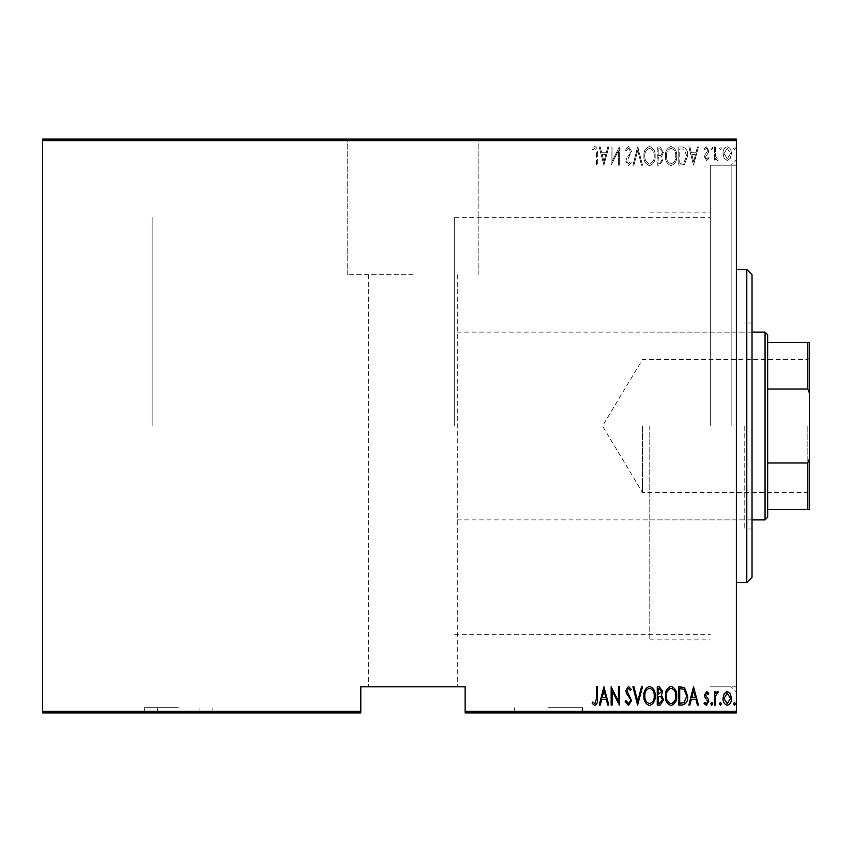<?xml version="1.0" encoding="UTF-8"?>
<svg xmlns="http://www.w3.org/2000/svg" width="852" height="852" viewBox="0 0 852 852"><rect width="100%" height="100%" fill="white"/><g stroke="black" fill="none" stroke-linecap="round" stroke-linejoin="round"><path stroke-width="0.64" stroke-dasharray="4.26 3.19" d="M548.582 712.9L582.491 712.9L548.582 712.9M548.582 707.682L582.491 707.682L548.582 707.682M178.228 712.9L144.318 712.9L178.228 712.9M178.228 707.682L144.318 707.682L178.228 707.682M736.373 426L736.373 159.963L736.373 426M731.154 426L731.154 165.181L731.154 426M412.964 139.1L347.754 139.1L412.964 139.1M412.964 274.727L347.754 274.727L412.964 274.727M710.291 426L710.291 165.181L710.291 426M152.146 426L152.146 217.345L152.146 426M412.964 686.818L368.618 686.818L412.964 686.818M733.561 712.9L735.436 712.9L733.561 712.9L733.561 711.857L734.499 711.857L734.499 712.9L734.499 711.857L735.436 711.857L735.436 712.9M719.514 712.9L721.388 712.9L719.514 712.9L719.514 711.857L720.451 711.857L720.451 712.9L720.451 711.857L721.388 711.857L721.388 712.9M710.856 712.9L712.73 712.9L710.856 712.9L710.856 711.857L711.793 711.857L711.793 712.9L711.793 711.857L712.73 711.857L712.73 712.9M693.539 712.9L698.448 712.9L688.853 712.9L693.539 712.9L693.539 711.857L693.773 712.9M665.455 712.9L676.68 712.9L665.455 712.9L665.455 711.857L670.993 711.857L670.993 712.9M643.92 712.9L655.145 712.9L643.92 712.9L643.92 711.857L649.458 711.857L649.458 712.9M625.187 711.857L628.467 711.857L628.467 712.9L625.187 712.9L631.513 712.9L628.446 712.9L628.446 711.857L625.187 711.857L625.187 712.9M603.887 712.9L608.807 712.9L599.212 712.9L603.887 712.9L603.887 711.857L604.121 712.9M596.4 712.9L592.183 712.9L596.4 712.9L596.4 711.857L596.4 712.9M611.342 711.857L619.34 711.857L612.087 711.857L612.087 712.9L619.34 712.9L612.087 712.9L612.087 711.857L611.15 711.857L611.342 712.9M637.594 712.9L642.514 712.9L637.594 712.9L637.594 711.857L632.919 711.857L632.919 712.9M657.254 712.9L663.58 712.9L657.254 712.9L657.254 711.857L657.254 712.9M682.154 712.9L687.681 712.9L682.154 712.9L682.154 711.857L678.788 711.857L678.788 712.9L678.788 711.857L680.982 711.857L680.982 712.9L686.755 712.9L679.726 712.9L680.982 712.9L680.982 711.857L684.422 711.857L684.422 712.9M708.097 711.857L706.606 711.857L706.606 712.9L708.747 712.9L704.072 712.9L707.82 712.9L704.54 712.9L706.627 712.9L706.627 711.857L708.747 711.857L708.747 712.9L708.747 711.857L708.097 711.857L708.097 712.9M714.37 712.9L718.353 712.9L714.37 712.9L714.37 711.857L714.37 712.9M724.147 712.9L731.453 712.9L723.028 712.9L724.147 712.9L724.147 711.857L730.515 712.9L723.966 712.9L727.246 712.9L727.246 711.857L730.345 711.857L730.345 712.9M465.117 712.9L736.373 712.9L736.373 711.335L465.117 711.335L465.117 712.9M724.147 139.1L731.453 139.1L723.028 139.1L724.147 139.1L724.147 140.143L730.515 139.1L723.966 139.1L727.246 139.1L727.246 140.143L730.345 140.143L730.345 139.1M714.37 139.1L718.353 139.1L714.37 139.1L714.37 140.143L714.37 139.1M708.097 140.143L706.606 140.143L706.606 139.1L708.747 139.1L704.072 139.1L707.82 139.1L704.54 139.1L706.627 139.1L706.627 140.143L708.747 140.143L708.747 139.1L708.747 140.143L708.097 140.143L708.097 139.1M682.154 139.1L687.681 139.1L682.154 139.1L682.154 140.143L678.788 140.143L678.788 139.1L678.788 140.143L680.982 140.143L680.982 139.1L686.755 139.1L679.726 139.1L680.982 139.1L680.982 140.143L684.422 140.143L684.422 139.1M657.254 139.1L663.58 139.1L657.254 139.1L657.254 140.143L657.254 139.1M637.594 139.1L642.514 139.1L637.594 139.1L637.594 140.143L632.919 140.143L632.919 139.1M611.342 140.143L619.34 140.143L612.087 140.143L612.087 139.1L619.34 139.1L612.087 139.1L612.087 140.143L611.15 140.143L611.342 139.1M596.4 139.1L592.183 139.1L596.4 139.1L596.4 140.143L596.4 139.1M42.6 140.665L736.373 140.665L736.373 139.1L42.6 139.1L42.6 712.9L360.801 712.9L360.801 711.335L42.6 711.335M603.887 139.1L608.807 139.1L599.212 139.1L603.887 139.1L603.887 140.143L604.121 139.1M625.187 140.143L628.467 140.143L628.467 139.1L625.187 139.1L631.513 139.1L628.446 139.1L628.446 140.143L625.187 140.143L625.187 139.1M643.92 139.1L655.145 139.1L643.92 139.1L643.92 140.143L649.458 140.143L649.458 139.1M665.455 139.1L676.68 139.1L665.455 139.1L665.455 140.143L670.993 140.143L670.993 139.1M693.539 139.1L698.448 139.1L688.853 139.1L693.539 139.1L693.539 140.143L693.773 139.1M710.856 139.1L712.73 139.1L710.856 139.1L710.856 140.143L711.793 140.143L711.793 139.1L711.793 140.143L712.73 140.143L712.73 139.1M719.514 139.1L721.388 139.1L719.514 139.1L719.514 140.143L720.451 140.143L720.451 139.1L720.451 140.143L721.388 140.143L721.388 139.1M733.561 139.1L735.436 139.1L733.561 139.1L733.561 140.143L734.499 140.143L734.499 139.1L734.499 140.143L735.436 140.143L735.436 139.1M465.117 711.335L465.117 686.818L360.801 686.818L360.801 711.335M736.373 140.665L736.373 711.335M724.147 158.291L727.246 160.506L730.345 158.302L731.453 153.562C731.655 150.059 730.249 147.769 727.246 146.693C724.243 147.758 722.837 150.048 723.028 153.562L724.147 158.291L727.246 160.506L730.345 158.302L731.453 153.562C731.655 150.059 730.249 147.769 727.246 146.693C724.243 147.758 722.837 150.048 723.028 153.562L724.147 158.291M714.37 146.927L714.37 160.272L715.307 160.272L715.307 158.302L717.427 160.506L718.353 160.048L717.81 158.621L717.256 158.866L715.499 155.991L715.307 146.927L714.37 146.927L714.37 160.272L715.307 160.272L715.307 158.302L717.427 160.506L718.353 160.048L715.499 155.991L715.307 146.927L714.37 146.927M706.627 160.506L708.747 158.6L708.097 157.46L706.606 158.866L705.477 157.066L708.374 152.614L708.747 150.548L706.383 146.693L704.072 148.504L704.711 149.739L706.361 148.333L707.82 150.474L704.913 154.947L704.54 157.002L706.627 160.506L708.747 158.6L708.097 157.46L706.606 158.866L705.477 157.066L708.374 152.614L708.747 150.548L706.383 146.693L704.072 148.504L704.711 149.739L706.361 148.333L707.82 150.474L704.913 154.947L704.54 157.002L706.627 160.506M682.154 146.927L678.788 146.927L678.788 165.181L684.422 164.521L687.681 155.82C688.128 151.017 686.286 148.056 682.154 146.927L678.788 146.927L678.788 165.181L684.422 164.521L687.681 155.82C688.128 151.017 686.286 148.056 682.154 146.927M657.254 146.927L657.254 165.181L659.31 165.181L662.643 160.655L661.429 156.779L663.58 152.114L660.151 146.927L657.254 146.927L657.254 165.181L659.31 165.181L662.643 160.655L661.429 156.779L663.58 152.114L660.151 146.927L657.254 146.927M637.594 146.927L632.919 165.181L633.931 165.181L637.711 150.442L641.492 165.181L642.514 165.181L637.828 146.927L632.919 165.181L633.931 165.181L637.711 150.442L641.492 165.181L642.514 165.181L637.594 146.927M612.087 146.927L611.15 146.927L611.15 165.181L618.403 150.793L618.403 165.181L619.34 165.181L619.34 146.927L612.087 161.284L612.087 146.927L611.15 146.927L611.15 165.181L618.403 150.793L618.403 165.181L619.34 165.181L619.34 146.927L612.087 161.284L612.087 146.927M596.4 153.04L596.4 165.181L597.337 165.181L597.337 152.859C597.88 149.867 597.039 147.737 594.803 146.459L592.183 148.567L592.758 149.973L594.877 148.333L596.4 153.04L596.4 165.181L597.337 165.181L597.337 152.859C597.88 149.867 597.039 147.737 594.803 146.459L592.183 148.567L592.758 149.973L594.877 148.333L596.4 153.04M603.887 165.181L608.807 146.927L607.785 146.927L606.283 152.774L601.725 152.774L600.234 146.927L599.212 146.927L603.887 165.181L608.807 146.927L607.785 146.927L606.283 152.774L601.725 152.774L600.234 146.927L599.212 146.927L603.887 165.181M628.446 146.459L625.187 150.453L626.103 151.379L628.467 148.333L630.576 151.422L630.192 153.222L626.497 158.61L625.89 161.39L628.478 165.65L631.279 162.562L630.395 161.443L628.361 163.776L626.827 161.465L631.513 151.4L628.446 146.459L625.187 150.453L626.103 151.379L628.467 148.333L630.576 151.422L630.192 153.222L626.497 158.61L625.89 161.39L628.478 165.65L631.279 162.562L630.395 161.443L628.361 163.776L626.827 161.465L631.513 151.4L628.446 146.459M643.92 155.98C643.601 160.762 645.443 163.989 649.458 165.65C653.58 164.095 655.476 160.9 655.145 156.065C655.465 151.273 653.601 148.067 649.554 146.459C645.496 148.024 643.622 151.198 643.92 155.98C643.601 160.762 645.443 163.989 649.458 165.65C653.58 164.095 655.476 160.9 655.145 156.065C655.465 151.273 653.601 148.067 649.554 146.459C645.496 148.024 643.622 151.198 643.92 155.98M665.455 155.98C665.135 160.762 666.978 163.989 670.993 165.65C675.114 164.095 677.01 160.9 676.68 156.065C676.999 151.273 675.135 148.067 671.088 146.459C667.031 148.024 665.156 151.198 665.455 155.98C665.135 160.762 666.978 163.989 670.993 165.65C675.114 164.095 677.01 160.9 676.68 156.065C676.999 151.273 675.135 148.067 671.088 146.459C667.031 148.024 665.156 151.198 665.455 155.98M693.539 165.181L698.448 146.927L697.437 146.927L695.935 152.774L691.377 152.774L689.875 146.927L688.853 146.927L693.539 165.181L698.448 146.927L697.437 146.927L695.935 152.774L691.377 152.774L689.875 146.927L688.853 146.927L693.539 165.181M710.856 148.216L711.793 149.739L712.73 148.216L711.793 146.693L710.856 148.216L711.793 149.739L712.73 148.216L711.793 146.693L710.856 148.216M719.514 148.216L720.451 149.739L721.388 148.216L720.451 146.693L719.514 148.216L720.451 149.739L721.388 148.216L720.451 146.693L719.514 148.216M733.561 148.216L734.499 149.739L735.436 148.216L734.499 146.693L733.561 148.216L734.499 149.739L735.436 148.216L734.499 146.693L733.561 148.216M602.204 154.649L605.804 154.649L604.004 161.667L602.204 154.649L605.804 154.649L604.004 161.667L602.204 154.649M649.512 148.333C652.888 149.558 654.464 152.135 654.219 156.065C654.442 159.963 652.877 162.53 649.512 163.776C646.167 162.487 644.613 159.888 644.847 155.98C644.634 152.103 646.178 149.558 649.512 148.333C652.888 149.558 654.464 152.135 654.219 156.065C654.442 159.963 652.877 162.53 649.512 163.776C646.167 162.487 644.613 159.888 644.847 155.98C644.634 152.103 646.178 149.558 649.512 148.333M660.79 155.373L658.191 155.586L658.191 148.802L659.576 148.802L662.643 152.114L660.79 155.373L658.191 155.586L658.191 148.802L659.576 148.802L662.643 152.114L660.79 155.373M661.706 160.623L659.48 163.307L658.191 163.307L658.191 157.46L661.706 160.623L659.48 163.307L658.191 163.307L658.191 157.46L661.706 160.623M671.046 148.333C674.422 149.558 675.998 152.135 675.753 156.065C675.977 159.963 674.411 162.53 671.046 163.776C667.702 162.487 666.147 159.888 666.381 155.98C666.168 152.103 667.712 149.558 671.046 148.333C674.422 149.558 675.998 152.135 675.753 156.065C675.977 159.963 674.411 162.53 671.046 163.776C667.702 162.487 666.147 159.888 666.381 155.98C666.168 152.103 667.712 149.558 671.046 148.333M680.492 163.307L679.726 163.307L679.726 148.802L684.113 149.26L686.755 155.831L683.868 162.796L679.726 163.307L679.726 148.802L684.113 149.26L686.755 155.831L683.868 162.796L680.492 163.307M691.856 154.649L695.456 154.649L693.656 161.667L691.856 154.649L695.456 154.649L693.656 161.667L691.856 154.649M727.246 148.333L730.515 153.552L727.246 158.866L723.966 153.552L727.246 148.333L730.515 153.552L727.246 158.866L723.966 153.552L727.246 148.333M596.4 698.959L596.4 686.818L597.337 686.818L597.337 699.141C597.88 702.133 597.039 704.263 594.803 705.541L592.183 703.433L592.758 702.027L594.877 703.667L596.4 698.959M603.887 686.818L608.807 705.073L607.785 705.073L606.283 699.226L601.725 699.226L600.234 705.073L599.212 705.073L603.887 686.818M602.204 697.351L605.804 697.351L604.004 690.333L602.204 697.351M612.087 705.073L611.15 705.073L611.15 686.818L618.403 701.207L618.403 686.818L619.34 686.818L619.34 705.073L612.087 690.716L612.087 705.073M628.446 705.541L625.187 701.547L626.103 700.621L628.467 703.667L630.576 700.578L630.192 698.778L626.497 693.39L625.89 690.61L628.478 686.35L631.279 689.438L630.395 690.557L628.361 688.224L626.827 690.535L631.513 700.6L628.446 705.541M637.594 705.073L632.919 686.818L633.931 686.818L637.711 701.558L641.492 686.818L642.514 686.818L637.594 705.073M643.92 696.02C643.601 691.238 645.443 688.011 649.458 686.35C653.58 687.905 655.476 691.1 655.145 695.935C655.465 700.727 653.601 703.933 649.554 705.541C645.496 703.976 643.622 700.802 643.92 696.02M649.512 703.667C652.888 702.442 654.464 699.865 654.219 695.935C654.442 692.037 652.877 689.47 649.512 688.224C646.167 689.513 644.613 692.112 644.847 696.02C644.634 699.897 646.178 702.442 649.512 703.667M657.254 705.073L657.254 686.818L659.31 686.818L662.643 691.345L661.429 695.221L663.58 699.886L660.151 705.073L657.254 705.073M660.79 696.627L658.191 696.414L658.191 703.198L659.576 703.198L662.643 699.886L660.79 696.627M661.706 691.377L659.48 688.693L658.191 688.693L658.191 694.54L661.706 691.377M665.455 696.02C665.135 691.238 666.978 688.011 670.993 686.35C675.114 687.905 677.01 691.1 676.68 695.935C676.999 700.727 675.135 703.933 671.088 705.541C667.031 703.976 665.156 700.802 665.455 696.02M671.046 703.667C674.422 702.442 675.998 699.865 675.753 695.935C675.977 692.037 674.411 689.47 671.046 688.224C667.702 689.513 666.147 692.112 666.381 696.02C666.168 699.897 667.712 702.442 671.046 703.667M682.154 705.073L678.788 705.073L678.788 686.818L684.422 687.479L687.681 696.18C688.128 700.983 686.286 703.944 682.154 705.073M680.492 688.693L679.726 688.693L679.726 703.198L684.113 702.74L686.755 696.169L683.868 689.204L680.492 688.693M693.539 686.818L698.448 705.073L697.437 705.073L695.935 699.226L691.377 699.226L689.875 705.073L688.853 705.073L693.539 686.818M691.856 697.351L695.456 697.351L693.656 690.333L691.856 697.351M706.627 691.494L708.747 693.4L708.097 694.54L706.606 693.134L705.477 694.934L708.374 699.385L708.747 701.452L706.383 705.307L704.072 703.496L704.711 702.261L706.361 703.667L707.82 701.526L704.913 697.053L704.54 694.998L706.627 691.494M710.856 703.784L711.793 702.261L712.73 703.784L711.793 705.307L710.856 703.784M714.37 705.073L714.37 691.728L715.307 691.728L715.307 693.698L717.427 691.494L718.353 691.952L715.499 696.009L715.307 705.073L714.37 705.073M719.514 703.784L720.451 702.261L721.388 703.784L720.451 705.307L719.514 703.784M724.147 693.709L727.246 691.494L730.345 693.698L731.453 698.438C731.655 701.942 730.249 704.231 727.246 705.307C724.243 704.242 722.837 701.952 723.028 698.438L724.147 693.709M727.246 703.667L730.515 698.448L727.246 693.134L723.966 698.448L727.246 703.667M733.561 703.784L734.499 702.261L735.436 703.784L734.499 705.307L733.561 703.784M594.803 711.857L592.183 711.857L597.337 711.857L597.337 712.9L597.337 711.857L594.803 711.857L594.803 712.9M592.183 711.857L592.183 712.9M592.758 711.857L592.758 712.9M594.163 711.857L594.163 712.9M594.877 711.857L594.877 712.9M604.121 711.857L608.807 711.857L608.807 712.9M608.807 711.857L607.785 711.857L607.785 712.9M607.785 711.857L606.283 711.857L606.283 712.9M606.283 711.857L601.725 711.857L601.725 712.9M601.725 711.857L600.234 711.857L600.234 712.9M600.234 711.857L599.212 711.857L599.212 712.9M599.212 711.857L603.887 711.857M602.204 711.857L605.804 711.857L602.204 711.857L602.204 712.9L605.804 712.9L602.204 712.9M605.804 711.857L605.804 712.9M604.004 711.857L604.004 712.9M618.403 711.857L618.403 712.9L618.403 711.857M619.34 711.857L619.34 712.9L619.34 711.857M619.127 711.857L619.127 712.9M626.103 711.857L626.103 712.9M630.576 711.857L625.89 711.857L630.576 711.857L630.576 712.9M630.192 711.857L630.192 712.9M626.497 711.857L626.497 712.9M625.89 711.857L625.89 712.9M628.478 711.857L631.513 711.857L628.446 711.857L628.478 712.9M631.279 711.857L631.279 712.9M630.395 711.857L630.395 712.9M628.361 711.857L628.361 712.9M626.827 711.857L626.827 712.9M627.53 711.857L627.53 712.9M628.978 711.857L628.978 712.9M631.513 711.857L631.513 712.9M632.919 711.857L633.931 711.857L633.931 712.9M633.931 711.857L637.711 711.857L637.711 712.9M637.711 711.857L641.492 711.857L641.492 712.9M641.492 711.857L642.514 711.857L642.514 712.9M642.514 711.857L637.828 711.857L637.828 712.9M649.458 711.857L655.145 711.857L655.145 712.9M655.145 711.857L649.554 711.857L649.554 712.9M649.554 711.857L643.92 711.857M649.512 711.857L654.219 711.857L644.847 711.857L654.219 712.9L644.847 712.9L649.512 712.9L649.512 711.857M654.219 711.857L654.219 712.9M644.847 711.857L644.847 712.9M659.31 711.857L663.58 711.857L657.254 711.857L659.31 711.857L659.31 712.9M662.643 711.857L662.643 712.9L658.191 712.9L662.643 712.9L662.643 711.857L658.191 711.857L662.643 711.857M661.429 711.857L661.429 712.9M663.58 711.857L663.58 712.9M660.151 711.857L660.151 712.9M661.706 711.857L658.191 711.857L661.706 711.857L661.706 712.9M659.48 711.857L659.48 712.9M658.191 711.857L658.191 712.9L658.191 711.857M658.83 711.857L658.83 712.9L658.82 711.857M660.79 711.857L660.79 712.9M659.576 711.857L659.576 712.9M670.993 711.857L676.68 711.857L676.68 712.9M676.68 711.857L671.088 711.857L671.088 712.9M671.088 711.857L665.455 711.857M671.046 711.857L675.753 711.857L666.381 711.857L675.753 712.9L666.381 712.9L671.046 712.9L671.046 711.857M675.753 711.857L675.753 712.9M666.381 711.857L666.381 712.9M684.422 711.857L687.681 711.857L687.681 712.9M687.681 711.857L682.154 711.857M680.492 711.857L686.755 711.857L680.492 711.857L680.492 712.9M679.726 711.857L679.726 712.9L679.726 711.857M683.868 711.857L683.868 712.9M686.755 711.857L686.755 712.9M684.113 711.857L684.113 712.9M693.773 711.857L698.448 711.857L698.448 712.9M698.448 711.857L697.437 711.857L697.437 712.9M697.437 711.857L695.935 711.857L695.935 712.9M695.935 711.857L691.377 711.857L691.377 712.9M691.377 711.857L689.875 711.857L689.875 712.9M689.875 711.857L688.853 711.857L688.853 712.9M688.853 711.857L693.539 711.857M691.856 711.857L695.456 711.857L691.856 711.857L691.856 712.9L695.456 712.9L691.856 712.9M695.456 711.857L695.456 712.9M693.656 711.857L693.656 712.9M705.477 711.857L708.747 711.857L704.54 711.857L706.627 711.857L705.477 711.857L705.477 712.9M705.754 711.857L705.754 712.9M708.374 711.857L708.374 712.9M704.072 711.857L706.361 711.857L706.383 712.9L706.361 711.857L704.072 711.857L704.072 712.9M704.711 711.857L704.711 712.9M707.82 711.857L707.82 712.9M707.543 711.857L707.543 712.9M706.308 711.857L706.308 712.9M704.913 711.857L704.913 712.9M704.54 711.857L704.54 712.9M712.73 711.857L710.856 711.857M717.427 711.857L714.37 711.857L715.307 711.857L715.307 712.9L715.307 711.857L717.427 711.857L717.427 712.9M718.353 711.857L718.353 712.9M717.81 711.857L717.81 712.9M717.256 711.857L717.256 712.9M715.499 711.857L715.499 712.9M715.307 711.857L715.307 712.9M721.388 711.857L719.514 711.857M730.345 711.857L731.453 711.857L731.453 712.9M731.453 711.857L723.028 711.857L723.028 712.9M723.028 711.857L724.147 711.857M727.246 711.857L723.966 711.857L727.246 711.857L727.246 712.9L727.246 711.857M730.515 711.857L730.515 712.9M723.966 711.857L723.966 712.9M735.436 711.857L733.561 711.857M594.803 140.143L592.183 140.143L597.337 140.143L597.337 139.1L597.337 140.143L594.803 140.143L594.803 139.1M592.183 140.143L592.183 139.1M592.758 140.143L592.758 139.1M594.163 140.143L594.163 139.1M594.877 140.143L594.877 139.1M604.121 140.143L608.807 140.143L608.807 139.1M608.807 140.143L607.785 140.143L607.785 139.1M607.785 140.143L606.283 140.143L606.283 139.1M606.283 140.143L601.725 140.143L601.725 139.1M601.725 140.143L600.234 140.143L600.234 139.1M600.234 140.143L599.212 140.143L599.212 139.1M599.212 140.143L603.887 140.143M602.204 140.143L605.804 140.143L602.204 140.143L602.204 139.1L605.804 139.1L602.204 139.1M605.804 140.143L605.804 139.1M604.004 140.143L604.004 139.1M618.403 140.143L618.403 139.1L618.403 140.143M619.34 140.143L619.34 139.1L619.34 140.143M619.127 140.143L619.127 139.1M626.103 140.143L626.103 139.1M630.576 140.143L625.89 140.143L630.576 140.143L630.576 139.1M630.192 140.143L630.192 139.1M626.497 140.143L626.497 139.1M625.89 140.143L625.89 139.1M628.478 140.143L631.513 140.143L628.446 140.143L628.478 139.1M631.279 140.143L631.279 139.1M630.395 140.143L630.395 139.1M628.361 140.143L628.361 139.1M626.827 140.143L626.827 139.1M627.53 140.143L627.53 139.1M628.978 140.143L628.978 139.1M631.513 140.143L631.513 139.1M632.919 140.143L633.931 140.143L633.931 139.1M633.931 140.143L637.711 140.143L637.711 139.1M637.711 140.143L641.492 140.143L641.492 139.1M641.492 140.143L642.514 140.143L642.514 139.1M642.514 140.143L637.828 140.143L637.828 139.1M649.458 140.143L655.145 140.143L655.145 139.1M655.145 140.143L649.554 140.143L649.554 139.1M649.554 140.143L643.92 140.143M649.512 140.143L654.219 140.143L644.847 140.143L654.219 139.1L644.847 139.1L649.512 139.1L649.512 140.143M654.219 140.143L654.219 139.1M644.847 140.143L644.847 139.1M659.31 140.143L663.58 140.143L657.254 140.143L659.31 140.143L659.31 139.1M662.643 140.143L662.643 139.1L658.191 139.1L662.643 139.1L662.643 140.143L658.191 140.143L662.643 140.143M661.429 140.143L661.429 139.1M663.58 140.143L663.58 139.1M660.151 140.143L660.151 139.1M661.706 140.143L658.191 140.143L661.706 140.143L661.706 139.1M659.48 140.143L659.48 139.1M658.191 140.143L658.191 139.1L658.191 140.143M658.83 140.143L658.83 139.1L658.82 140.143M660.79 140.143L660.79 139.1M659.576 140.143L659.576 139.1M670.993 140.143L676.68 140.143L676.68 139.1M676.68 140.143L671.088 140.143L671.088 139.1M671.088 140.143L665.455 140.143M671.046 140.143L675.753 140.143L666.381 140.143L675.753 139.1L666.381 139.1L671.046 139.1L671.046 140.143M675.753 140.143L675.753 139.1M666.381 140.143L666.381 139.1M684.422 140.143L687.681 140.143L687.681 139.1M687.681 140.143L682.154 140.143M680.492 140.143L686.755 140.143L680.492 140.143L680.492 139.1M679.726 140.143L679.726 139.1L679.726 140.143M683.868 140.143L683.868 139.1M686.755 140.143L686.755 139.1M684.113 140.143L684.113 139.1M693.773 140.143L698.448 140.143L698.448 139.1M698.448 140.143L697.437 140.143L697.437 139.1M697.437 140.143L695.935 140.143L695.935 139.1M695.935 140.143L691.377 140.143L691.377 139.1M691.377 140.143L689.875 140.143L689.875 139.1M689.875 140.143L688.853 140.143L688.853 139.1M688.853 140.143L693.539 140.143M691.856 140.143L695.456 140.143L691.856 140.143L691.856 139.1L695.456 139.1L691.856 139.1M695.456 140.143L695.456 139.1M693.656 140.143L693.656 139.1M705.477 140.143L708.747 140.143L704.54 140.143L706.627 140.143L705.477 140.143L705.477 139.1M705.754 140.143L705.754 139.1M708.374 140.143L708.374 139.1M704.072 140.143L706.361 140.143L706.383 139.1L706.361 140.143L704.072 140.143L704.072 139.1M704.711 140.143L704.711 139.1M707.82 140.143L707.82 139.1M707.543 140.143L707.543 139.1M706.308 140.143L706.308 139.1M704.913 140.143L704.913 139.1M704.54 140.143L704.54 139.1M712.73 140.143L710.856 140.143M717.427 140.143L714.37 140.143L715.307 140.143L715.307 139.1L715.307 140.143L717.427 140.143L717.427 139.1M718.353 140.143L718.353 139.1M717.81 140.143L717.81 139.1M717.256 140.143L717.256 139.1M715.499 140.143L715.499 139.1M715.307 140.143L715.307 139.1M721.388 140.143L719.514 140.143M730.345 140.143L731.453 140.143L731.453 139.1M731.453 140.143L723.028 140.143L723.028 139.1M723.028 140.143L724.147 140.143M727.246 140.143L723.966 140.143L727.246 140.143L727.246 139.1L727.246 140.143M730.515 140.143L730.515 139.1M723.966 140.143L723.966 139.1M735.436 140.143L733.561 140.143M752.018 577.273L752.018 274.727M746.799 269.509L746.799 582.491M744.201 426L744.201 529.017L744.201 426M649.778 426L649.778 639.873L649.778 426M752.018 426L752.018 322.983L752.018 426M809.4 426L809.4 494.075L809.4 426M807.834 426L807.834 492.509L807.834 426M642.483 426L642.483 492.509L642.483 426M767.673 517.281L767.673 334.719M765.064 332.11L765.064 519.89M454.691 426L454.691 217.345L454.691 426M767.673 389.023L807.834 389.023L809.4 393.07L809.4 342.536L807.834 342.536L807.834 389.023M767.673 509.464L809.4 509.464L809.4 393.07M809.4 458.93L807.834 462.977L807.834 509.464M767.673 462.977L807.834 462.977M767.673 342.536L807.834 342.536M628.254 711.857L628.254 712.9M706.904 711.857L706.904 712.9M628.254 140.143L628.254 139.1M706.904 140.143L706.904 139.1M582.491 707.682L582.491 712.9M212.127 707.682L212.127 712.9M157.364 707.682L157.364 712.9M736.373 165.181L710.291 165.181L731.154 165.181L736.373 159.963M478.164 274.727L478.164 139.1L478.164 274.727M454.691 217.345L710.291 217.345M457.3 274.727L457.3 686.818L457.3 274.727M368.618 274.727L368.618 686.818L368.618 274.727M736.373 686.818L710.291 686.818L731.154 686.818L736.373 692.037M454.691 634.655L710.291 634.655M347.754 274.727L347.754 139.1L347.754 274.727M199.091 707.682L199.091 712.9M144.318 707.682L144.318 712.9M514.683 707.682L514.683 712.9M649.778 519.89L744.201 519.89M752.018 529.017L744.201 529.017M649.778 212.127L710.291 212.127M649.778 639.873L710.291 639.873M752.018 322.983L744.201 322.983M649.778 332.11L744.201 332.11M809.4 357.925L807.834 359.491L642.483 359.491L602.513 426L642.483 492.509L807.834 492.509L809.4 494.075M752.018 332.11L454.691 332.11M752.018 519.89L454.691 519.89"/><path stroke-width="1.28" d="M736.373 711.335L736.373 712.9L465.117 712.9L465.117 711.335L736.373 711.335L736.373 140.665L42.6 140.665L42.6 139.1L736.373 139.1L736.373 140.665M42.6 711.335L360.801 711.335L360.801 712.9L42.6 712.9L42.6 140.665M724.147 693.709L727.246 691.494L730.345 693.698L731.453 698.438C731.655 701.942 730.249 704.231 727.246 705.307C724.243 704.242 722.837 701.952 723.028 698.438L724.147 693.709M714.37 705.073L714.37 691.728L715.307 691.728L715.307 693.698L717.427 691.494L718.353 691.952L715.499 696.009L715.307 705.073L714.37 705.073M706.627 691.494L708.747 693.4L708.097 694.54L706.606 693.134L705.477 694.934L708.374 699.385L708.747 701.452L706.383 705.307L704.072 703.496L704.711 702.261L706.361 703.667L707.82 701.526L704.913 697.053L704.54 694.998L706.627 691.494M682.154 705.073L678.788 705.073L678.788 686.818L684.422 687.479L687.681 696.18C688.128 700.983 686.286 703.944 682.154 705.073M657.254 705.073L657.254 686.818L659.31 686.818L662.643 691.345L661.429 695.221L663.58 699.886L660.151 705.073L657.254 705.073M637.594 705.073L632.919 686.818L633.931 686.818L637.711 701.558L641.492 686.818L642.514 686.818L637.594 705.073M612.087 705.073L611.15 705.073L611.15 686.818L618.403 701.207L618.403 686.818L619.34 686.818L619.34 705.073L612.087 690.716L612.087 705.073M596.4 698.959L596.4 686.818L597.337 686.818L597.337 699.141C597.88 702.133 597.039 704.263 594.803 705.541L592.183 703.433L592.758 702.027L594.877 703.667L596.4 698.959M465.117 711.335L465.117 686.818L360.801 686.818L360.801 711.335M603.887 686.818L608.807 705.073L607.785 705.073L606.283 699.226L601.725 699.226L600.234 705.073L599.212 705.073L603.887 686.818M628.446 705.541L625.187 701.547L626.103 700.621L628.467 703.667L630.576 700.578L630.192 698.778L626.497 693.39L625.89 690.61L628.478 686.35L631.279 689.438L630.395 690.557L628.361 688.224L626.827 690.535L631.513 700.6L628.446 705.541M643.92 696.02C643.601 691.238 645.443 688.011 649.458 686.35C653.58 687.905 655.476 691.1 655.145 695.935C655.465 700.727 653.601 703.933 649.554 705.541C645.496 703.976 643.622 700.802 643.92 696.02M665.455 696.02C665.135 691.238 666.978 688.011 670.993 686.35C675.114 687.905 677.01 691.1 676.68 695.935C676.999 700.727 675.135 703.933 671.088 705.541C667.031 703.976 665.156 700.802 665.455 696.02M693.539 686.818L698.448 705.073L697.437 705.073L695.935 699.226L691.377 699.226L689.875 705.073L688.853 705.073L693.539 686.818M710.856 703.784L711.793 702.261L712.73 703.784L711.793 705.307L710.856 703.784M719.514 703.784L720.451 702.261L721.388 703.784L720.451 705.307L719.514 703.784M733.561 703.784L734.499 702.261L735.436 703.784L734.499 705.307L733.561 703.784M605.804 697.351L604.004 690.333L602.204 697.351L605.804 697.351M654.219 695.935C654.442 692.037 652.877 689.47 649.512 688.224C646.167 689.513 644.613 692.112 644.847 696.02C644.634 699.897 646.178 702.442 649.512 703.667C652.888 702.442 654.464 699.865 654.219 695.935M659.48 688.693L658.191 688.693L658.191 694.54L661.706 691.377L659.48 688.693M658.82 696.414L658.191 696.414L658.191 703.198L659.576 703.198L662.643 699.886L660.79 696.627L658.82 696.414M675.753 695.935C675.977 692.037 674.411 689.47 671.046 688.224C667.702 689.513 666.147 692.112 666.381 696.02C666.168 699.897 667.712 702.442 671.046 703.667C674.422 702.442 675.998 699.865 675.753 695.935M679.726 688.693L679.726 703.198L684.113 702.74L686.755 696.169L683.868 689.204L679.726 688.693M695.456 697.351L693.656 690.333L691.856 697.351L695.456 697.351M730.515 698.448L727.246 693.134L723.966 698.448L727.246 703.667L730.515 698.448M746.799 269.509L752.018 274.727L752.018 577.273L746.799 582.491L746.799 269.509L736.373 269.509M765.064 332.11L767.673 334.719L767.673 517.281L765.064 519.89L765.064 332.11L752.018 332.11M767.673 342.536L809.4 342.536L809.4 509.464L807.834 509.464L807.834 462.977L809.4 458.93M767.673 462.977L807.834 462.977M809.4 393.07L807.834 389.023L807.834 342.536M767.673 389.023L807.834 389.023M767.673 509.464L807.834 509.464M746.799 582.491L736.373 582.491M765.064 519.89L752.018 519.89"/></g></svg>
